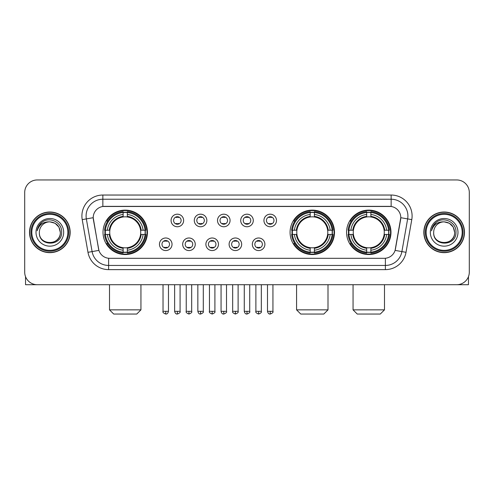<?xml version="1.0" encoding="UTF-8"?>
<svg xmlns="http://www.w3.org/2000/svg" width="494" height="494" viewBox="0 0 494 494"><rect width="100%" height="100%" fill="white"/><g stroke="black" fill="none" stroke-linecap="round" stroke-linejoin="round"><path stroke-width="0.74" d="M290.077 232.334A22.211 22.211 0 0 0 312.288 254.54A22.211 22.211 0 0 0 334.494 232.334A22.211 22.211 0 0 0 312.288 210.123A22.211 22.211 0 0 0 290.077 232.334M346.566 232.334A22.211 22.211 0 0 0 368.771 254.54A22.211 22.211 0 0 0 390.982 232.334A22.211 22.211 0 0 0 368.771 210.123A22.211 22.211 0 0 0 346.566 232.334M103.018 232.334A22.211 22.211 0 0 0 125.229 254.54A22.211 22.211 0 0 0 147.434 232.334A22.211 22.211 0 0 0 125.229 210.123A22.211 22.211 0 0 0 103.018 232.334M172.036 244.277A6.286 6.286 0 0 1 165.749 250.563A6.286 6.286 0 0 1 159.463 244.277A6.286 6.286 0 0 1 165.749 237.991A6.286 6.286 0 0 1 172.036 244.277M161.976 244.277A3.773 3.773 0 0 0 165.749 248.05A3.773 3.773 0 0 0 169.522 244.277A3.773 3.773 0 0 0 165.749 240.504A3.773 3.773 0 0 0 161.976 244.277M195.247 244.277A6.286 6.286 0 0 1 188.961 250.563A6.286 6.286 0 0 1 182.675 244.277A6.286 6.286 0 0 1 188.961 237.991A6.286 6.286 0 0 1 195.247 244.277M185.194 244.277A3.773 3.773 0 0 0 188.961 248.05A3.773 3.773 0 0 0 192.734 244.277A3.773 3.773 0 0 0 188.961 240.504A3.773 3.773 0 0 0 185.194 244.277M218.465 244.277A6.286 6.286 0 0 1 212.179 250.563A6.286 6.286 0 0 1 205.893 244.277A6.286 6.286 0 0 1 212.179 237.991A6.286 6.286 0 0 1 218.465 244.277M208.406 244.277A3.773 3.773 0 0 0 212.179 248.05A3.773 3.773 0 0 0 215.952 244.277A3.773 3.773 0 0 0 212.179 240.504A3.773 3.773 0 0 0 208.406 244.277M241.677 244.277A6.286 6.286 0 0 1 235.391 250.563A6.286 6.286 0 0 1 229.105 244.277A6.286 6.286 0 0 1 235.391 237.991A6.286 6.286 0 0 1 241.677 244.277M231.624 244.277A3.773 3.773 0 0 0 235.391 248.05A3.773 3.773 0 0 0 239.164 244.277A3.773 3.773 0 0 0 235.391 240.504A3.773 3.773 0 0 0 231.624 244.277M264.895 244.277A6.286 6.286 0 0 1 258.609 250.563A6.286 6.286 0 0 1 252.323 244.277A6.286 6.286 0 0 1 258.609 237.991A6.286 6.286 0 0 1 264.895 244.277M254.836 244.277A3.773 3.773 0 0 0 258.609 248.05A3.773 3.773 0 0 0 262.376 244.277A3.773 3.773 0 0 0 258.609 240.504A3.773 3.773 0 0 0 254.836 244.277M183.638 220.472A6.286 6.286 0 0 1 177.358 226.758A6.286 6.286 0 0 1 171.072 220.472A6.286 6.286 0 0 1 177.358 214.192A6.286 6.286 0 0 1 183.638 220.472M173.585 220.472A3.773 3.773 0 0 0 177.358 224.245A3.773 3.773 0 0 0 181.125 220.472A3.773 3.773 0 0 0 177.358 216.705A3.773 3.773 0 0 0 173.585 220.472M206.856 220.472A6.286 6.286 0 0 1 200.57 226.758A6.286 6.286 0 0 1 194.284 220.472A6.286 6.286 0 0 1 200.57 214.192A6.286 6.286 0 0 1 206.856 220.472M196.797 220.472A3.773 3.773 0 0 0 200.57 224.245A3.773 3.773 0 0 0 204.343 220.472A3.773 3.773 0 0 0 200.57 216.705A3.773 3.773 0 0 0 196.797 220.472M230.068 220.472A6.286 6.286 0 0 1 223.788 226.758A6.286 6.286 0 0 1 217.502 220.472A6.286 6.286 0 0 1 223.788 214.192A6.286 6.286 0 0 1 230.068 220.472M220.015 220.472A3.773 3.773 0 0 0 223.788 224.245A3.773 3.773 0 0 0 227.555 220.472A3.773 3.773 0 0 0 223.788 216.705A3.773 3.773 0 0 0 220.015 220.472M253.286 220.472A6.286 6.286 0 0 1 247 226.758A6.286 6.286 0 0 1 240.714 220.472A6.286 6.286 0 0 1 247 214.192A6.286 6.286 0 0 1 253.286 220.472M243.227 220.472A3.773 3.773 0 0 0 247 224.245A3.773 3.773 0 0 0 250.773 220.472A3.773 3.773 0 0 0 247 216.705A3.773 3.773 0 0 0 243.227 220.472M276.498 220.472A6.286 6.286 0 0 1 270.212 226.758A6.286 6.286 0 0 1 263.932 220.472A6.286 6.286 0 0 1 270.212 214.192A6.286 6.286 0 0 1 276.498 220.472M266.445 220.472A3.773 3.773 0 0 0 270.212 224.245A3.773 3.773 0 0 0 273.985 220.472A3.773 3.773 0 0 0 270.212 216.705A3.773 3.773 0 0 0 266.445 220.472M87.981 252.317L82.22 219.632A20.952 20.952 0 0 1 102.851 195.037L391.149 195.037A20.952 20.952 0 0 1 411.78 219.632L406.019 252.317A20.952 20.952 0 0 1 385.388 269.625L108.612 269.625A20.952 20.952 0 0 1 87.981 252.317L98.905 250.39L93.385 219.632A11.313 11.313 0 0 1 104.524 206.356L389.476 206.356A11.313 11.313 0 0 1 400.615 219.632L395.441 248.964A11.313 11.313 0 0 1 384.301 258.313L109.699 258.313A11.313 11.313 0 0 1 98.559 248.964L93.212 217.693L86.345 218.904A16.759 16.759 0 0 1 102.851 199.23L391.149 199.23A16.759 16.759 0 0 1 407.655 218.904L401.894 251.588A16.759 16.759 0 0 1 385.388 265.439L108.612 265.439A16.759 16.759 0 0 1 92.106 251.588L86.345 218.904A16.759 16.759 0 0 1 86.092 215.989M105.012 234.428A20.322 20.322 0 0 1 105.012 230.241M348.56 234.428A20.322 20.322 0 0 1 348.56 230.241M292.071 234.428A20.322 20.322 0 0 1 292.071 230.241M29.517 232.334A20.322 20.322 0 0 0 49.845 252.656A20.322 20.322 0 0 0 70.167 232.334A20.322 20.322 0 0 0 49.845 212.012A20.322 20.322 0 0 0 29.517 232.334M423.833 232.334A20.322 20.322 0 0 0 444.155 252.656A20.322 20.322 0 0 0 464.484 232.334A20.322 20.322 0 0 0 444.155 212.012A20.322 20.322 0 0 0 423.833 232.334M102.851 195.037L102.851 206.48L391.149 206.48L391.149 195.037M93.212 217.669L93.335 215.989M384.301 258.313L109.699 258.313M411.78 219.632L400.788 217.693L395.095 250.39L406.019 252.317M395.441 248.964L395.373 249.322M98.627 249.322L98.559 248.964M469.3 192.524A12.572 12.572 0 0 0 456.728 179.952L37.272 179.952A12.572 12.572 0 0 0 24.7 192.524L24.7 272.145A12.572 12.572 0 0 0 37.272 284.711L456.728 284.711A12.572 12.572 0 0 0 469.3 272.145L469.3 192.524L469.3 272.145M24.7 192.524L24.7 272.145M456.728 179.952L37.272 179.952M37.272 284.711L456.728 284.711M25.54 276.659L25.54 284.711L74.149 284.711M67.863 232.334A18.019 18.019 0 0 0 49.845 214.316A18.019 18.019 0 0 0 31.826 232.334A18.019 18.019 0 0 0 49.845 250.353A18.019 18.019 0 0 0 67.863 232.334M68.697 232.334A18.858 18.858 0 0 0 49.845 213.476A18.858 18.858 0 0 0 30.986 232.334A18.858 18.858 0 0 0 49.845 251.193A18.858 18.858 0 0 0 68.697 232.334M69.957 232.334A20.112 20.112 0 0 0 49.845 212.222A20.112 20.112 0 0 0 29.726 232.334A20.112 20.112 0 0 0 49.845 252.446A20.112 20.112 0 0 0 69.957 232.334M60.317 232.334C59.694 225.968 56.205 222.479 49.845 221.855L55.081 223.263L58.916 227.098L60.317 232.334L58.916 227.098L55.081 223.263L49.845 221.855L55.081 223.263L58.916 227.098L60.317 232.334L58.916 227.098L55.081 223.263L49.845 221.855L55.081 223.263L58.916 227.098L60.317 232.334C60.96 245.845 38.723 245.845 39.366 232.334C38.433 246.87 62.133 246.549 61.639 232.334C62.417 222.356 49.344 216.014 41.811 222.442C39.18 224.634 37.643 227.425 37.192 230.809C39.168 224.572 43.386 221.584 49.845 221.855L55.081 223.263L58.916 227.098L60.317 232.334C60.96 245.845 38.723 245.845 39.366 232.334C38.723 245.845 60.96 245.845 60.317 232.334C60.96 245.845 38.723 245.845 39.366 232.334C38.723 245.845 60.96 245.845 60.317 232.334C60.96 245.845 38.723 245.845 39.366 232.334C38.723 245.845 60.96 245.845 60.317 232.334C60.96 245.845 38.723 245.845 39.366 232.334C38.723 245.845 60.96 245.845 60.317 232.334C60.96 245.845 38.723 245.845 39.366 232.334C38.723 245.845 60.96 245.845 60.317 232.334C60.96 245.845 38.723 245.845 39.366 232.334C38.723 245.845 60.96 245.845 60.317 232.334C60.96 245.845 38.723 245.845 39.366 232.334A10.479 10.479 0 0 1 49.845 221.855L55.081 223.263L58.916 227.098L60.317 232.334C60.737 240.467 50.283 245.864 43.904 240.961M36.013 232.334A13.826 13.826 0 0 0 49.845 246.16A13.826 13.826 0 0 0 63.67 232.334A13.826 13.826 0 0 0 49.845 218.502A13.826 13.826 0 0 0 36.013 232.334M41.805 222.442L38.717 226.116M38.526 226.474L38.804 225.968L38.526 226.474M136.752 314.048L113.706 314.048L109.514 309.855L140.944 309.855L136.752 314.048M140.592 234.428A15.505 15.505 0 0 0 127.322 216.971L127.322 216.971A15.505 15.505 0 0 0 109.866 234.428A15.505 15.505 0 0 0 140.592 234.428L141.21 234.428L140.592 234.428A15.505 15.505 0 0 1 127.322 247.698L127.322 250.23A18.019 18.019 0 0 0 143.124 234.428L145.903 234.428A20.785 20.785 0 0 1 127.322 253.014L127.322 252.168A19.945 19.945 0 0 0 145.063 234.428M105.432 234.428A19.902 19.902 0 0 1 105.432 230.241M127.322 212.537A19.902 19.902 0 0 0 123.13 212.537M145.02 230.241A19.902 19.902 0 0 1 145.02 234.428M145.903 230.241A20.785 20.785 0 0 0 127.322 211.654L127.322 212.5A19.945 19.945 0 0 1 145.063 230.241L145.903 230.241M104.549 234.428A20.785 20.785 0 0 0 123.13 253.014L123.13 252.168A19.945 19.945 0 0 1 105.389 234.428L104.549 234.428M145.063 230.241L143.124 230.241A18.019 18.019 0 0 0 127.322 214.439L127.322 212.5M127.322 252.168L127.322 250.23M105.389 234.428L107.334 234.428A18.019 18.019 0 0 0 123.13 250.23L123.13 252.168M127.322 214.439L127.322 216.353A16.117 16.117 0 0 1 141.21 230.241L143.124 230.241M143.124 234.428L141.21 234.428A16.117 16.117 0 0 1 127.322 248.315M123.13 250.23L123.13 247.698A15.505 15.505 0 0 1 109.866 234.428L107.334 234.428M140.592 230.241L141.21 230.241M127.322 252.125A19.902 19.902 0 0 1 123.13 252.125M123.13 211.654A20.785 20.785 0 0 0 104.549 230.241L105.389 230.241A19.945 19.945 0 0 1 123.13 212.5L123.13 211.654M123.13 212.5L123.13 214.439A18.019 18.019 0 0 0 107.334 230.241L105.389 230.241M123.13 216.946L123.13 214.439M107.334 230.241L109.248 230.241A16.117 16.117 0 0 1 123.13 216.353M123.13 247.698L123.13 248.315A16.117 16.117 0 0 1 109.248 234.428M107.791 221.022L106.605 221.022A21.792 21.792 0 0 1 147.014 232.334A21.792 21.792 0 0 1 106.605 243.647L107.791 243.647M323.811 314.048L300.766 314.048L296.573 309.855L327.997 309.855L323.811 314.048M327.646 234.428A15.505 15.505 0 0 0 314.382 216.971L314.382 216.971A15.505 15.505 0 0 0 296.925 234.428A15.505 15.505 0 0 0 327.646 234.428L328.269 234.428L327.646 234.428A15.505 15.505 0 0 1 314.382 247.698L314.382 250.23A18.019 18.019 0 0 0 330.183 234.428L332.962 234.428A20.785 20.785 0 0 1 314.382 253.014L314.382 252.168A19.945 19.945 0 0 0 332.122 234.428M292.491 234.428A19.902 19.902 0 0 1 292.491 230.241M314.382 212.537A19.902 19.902 0 0 0 310.189 212.537M332.079 230.241A19.902 19.902 0 0 1 332.079 234.428M332.962 230.241A20.785 20.785 0 0 0 314.382 211.654L314.382 212.5A19.945 19.945 0 0 1 332.122 230.241L332.962 230.241M291.608 234.428A20.785 20.785 0 0 0 310.189 253.014L310.189 252.168A19.945 19.945 0 0 1 292.448 234.428L291.608 234.428M332.122 230.241L330.183 230.241A18.019 18.019 0 0 0 314.382 214.439L314.382 212.5M314.382 252.168L314.382 250.23M292.448 234.428L294.387 234.428A18.019 18.019 0 0 0 310.189 250.23L310.189 252.168M314.382 214.439L314.382 216.353A16.117 16.117 0 0 1 328.269 230.241L330.183 230.241M330.183 234.428L328.269 234.428A16.117 16.117 0 0 1 314.382 248.315M310.189 250.23L310.189 247.698A15.505 15.505 0 0 1 296.925 234.428L294.387 234.428M327.646 230.241L328.269 230.241M314.382 252.125A19.902 19.902 0 0 1 310.189 252.125M310.189 211.654A20.785 20.785 0 0 0 291.608 230.241L292.448 230.241A19.945 19.945 0 0 1 310.189 212.5L310.189 211.654M310.189 212.5L310.189 214.439A18.019 18.019 0 0 0 294.387 230.241L292.448 230.241M310.189 216.946L310.189 214.439M294.387 230.241L296.307 230.241A16.117 16.117 0 0 1 310.189 216.353M310.189 247.698L310.189 248.315A16.117 16.117 0 0 1 296.307 234.428M294.85 221.022L293.664 221.022A21.792 21.792 0 0 1 334.074 232.334A21.792 21.792 0 0 1 293.664 243.647L294.85 243.647M380.294 314.048L357.248 314.048L353.056 309.855L384.486 309.855L380.294 314.048M384.134 234.428A15.505 15.505 0 0 0 370.871 216.971L370.871 216.971A15.505 15.505 0 0 0 353.408 234.428A15.505 15.505 0 0 0 384.134 234.428L384.752 234.428L384.134 234.428A15.505 15.505 0 0 1 370.871 247.698L370.871 250.23A18.019 18.019 0 0 0 386.666 234.428L389.451 234.428A20.785 20.785 0 0 1 370.871 253.014L370.871 252.168A19.945 19.945 0 0 0 388.611 234.428M348.98 234.428A19.902 19.902 0 0 1 348.98 230.241M370.871 212.537A19.902 19.902 0 0 0 366.678 212.537M388.568 230.241A19.902 19.902 0 0 1 388.568 234.428M389.451 230.241A20.785 20.785 0 0 0 370.871 211.654L370.871 212.5A19.945 19.945 0 0 1 388.611 230.241L389.451 230.241M348.097 234.428A20.785 20.785 0 0 0 366.678 253.014L366.678 252.168A19.945 19.945 0 0 1 348.937 234.428L348.097 234.428M388.611 230.241L386.666 230.241A18.019 18.019 0 0 0 370.871 214.439L370.871 212.5M370.871 252.168L370.871 250.23M348.937 234.428L350.876 234.428A18.019 18.019 0 0 0 366.678 250.23L366.678 252.168M370.871 214.439L370.871 216.353A16.117 16.117 0 0 1 384.752 230.241L386.666 230.241M386.666 234.428L384.752 234.428A16.117 16.117 0 0 1 370.871 248.315M366.678 250.23L366.678 247.698A15.505 15.505 0 0 1 353.408 234.428L350.876 234.428M384.134 230.241L384.752 230.241M370.871 252.125A19.902 19.902 0 0 1 366.678 252.125M366.678 211.654A20.785 20.785 0 0 0 348.097 230.241L348.937 230.241A19.945 19.945 0 0 1 366.678 212.5L366.678 211.654M366.678 212.5L366.678 214.439A18.019 18.019 0 0 0 350.876 230.241L348.937 230.241M366.678 216.946L366.678 214.439M350.876 230.241L352.79 230.241A16.117 16.117 0 0 1 366.678 216.353M366.678 247.698L366.678 248.315A16.117 16.117 0 0 1 352.79 234.428M351.339 221.022L350.147 221.022A21.792 21.792 0 0 1 390.563 232.334A21.792 21.792 0 0 1 350.147 243.647L351.339 243.647M176.099 224.029L176.099 223.436A3.217 3.217 0 0 0 178.612 223.436L178.612 224.029M178.612 216.922L178.612 217.514A3.217 3.217 0 0 0 176.099 217.514L176.099 216.922M199.31 224.029L199.31 223.436A3.217 3.217 0 0 0 201.83 223.436L201.83 224.029M201.83 216.922L201.83 217.514A3.217 3.217 0 0 0 199.31 217.514L199.31 216.922M222.528 224.029L222.528 223.436A3.217 3.217 0 0 0 225.042 223.436L225.042 224.029M225.042 216.922L225.042 217.514A3.217 3.217 0 0 0 222.528 217.514L222.528 216.922M245.74 224.029L245.74 223.436A3.217 3.217 0 0 0 248.26 223.436L248.26 224.029M248.26 216.922L248.26 217.514A3.217 3.217 0 0 0 245.74 217.514L245.74 216.922M268.958 224.029L268.958 223.436A3.217 3.217 0 0 0 271.472 223.436L271.472 224.029M271.472 216.922L271.472 217.514A3.217 3.217 0 0 0 268.958 217.514L268.958 216.922M164.49 247.834L164.49 247.235A3.217 3.217 0 0 0 167.003 247.235L167.003 247.834M167.003 240.72L167.003 241.319A3.217 3.217 0 0 0 164.49 241.319L164.49 240.72M187.708 247.834L187.708 247.235A3.217 3.217 0 0 0 190.221 247.235L190.221 247.834M190.221 240.72L190.221 241.319A3.217 3.217 0 0 0 187.708 241.319L187.708 240.72M210.919 247.834L210.919 247.235A3.217 3.217 0 0 0 213.433 247.235L213.433 247.834M213.433 240.72L213.433 241.319A3.217 3.217 0 0 0 210.919 241.319L210.919 240.72M234.137 247.834L234.137 247.235A3.217 3.217 0 0 0 236.651 247.235L236.651 247.834M236.651 240.72L236.651 241.319A3.217 3.217 0 0 0 234.137 241.319L234.137 240.72M257.349 247.834L257.349 247.235A3.217 3.217 0 0 0 259.863 247.235L259.863 247.834M259.863 240.72L259.863 241.319A3.217 3.217 0 0 0 257.349 241.319L257.349 240.72M468.46 276.659L468.46 284.711L419.851 284.711M462.174 232.334A18.019 18.019 0 0 0 444.155 214.316A18.019 18.019 0 0 0 426.137 232.334A18.019 18.019 0 0 0 444.155 250.353A18.019 18.019 0 0 0 462.174 232.334M463.014 232.334A18.858 18.858 0 0 0 444.155 213.476A18.858 18.858 0 0 0 425.303 232.334A18.858 18.858 0 0 0 444.155 251.193A18.858 18.858 0 0 0 463.014 232.334M464.274 232.334A20.112 20.112 0 0 0 444.155 212.222A20.112 20.112 0 0 0 424.043 232.334A20.112 20.112 0 0 0 444.155 252.446A20.112 20.112 0 0 0 464.274 232.334M433.683 232.334A10.479 10.479 0 0 1 444.155 221.855L449.398 223.263L453.233 227.098L454.634 232.334L453.233 227.098L449.398 223.263L444.155 221.855L449.398 223.263L453.233 227.098L454.634 232.334L453.233 227.098L449.398 223.263L444.155 221.855L449.398 223.263L453.233 227.098L454.634 232.334L453.233 227.098L449.398 223.263L444.155 221.855L449.398 223.263L453.233 227.098L454.634 232.334C455.277 245.845 433.04 245.845 433.683 232.334C432.75 246.87 456.45 246.549 455.956 232.334C456.734 222.356 443.661 216.014 436.128 222.442C433.497 224.634 431.96 227.425 431.503 230.809C433.479 224.572 437.696 221.584 444.155 221.855L449.398 223.263L453.233 227.098L454.634 232.334C455.277 245.845 433.04 245.845 433.683 232.334C433.04 245.845 455.277 245.845 454.634 232.334C455.277 245.845 433.04 245.845 433.683 232.334C433.04 245.845 455.277 245.845 454.634 232.334C455.277 245.845 433.04 245.845 433.683 232.334C433.04 245.845 455.277 245.845 454.634 232.334C455.277 245.845 433.04 245.845 433.683 232.334C433.04 245.845 455.277 245.845 454.634 232.334C455.277 245.845 433.04 245.845 433.683 232.334C433.04 245.845 455.277 245.845 454.634 232.334C455.054 240.467 444.594 245.864 438.215 240.961M444.155 221.855C450.522 222.479 454.011 225.968 454.634 232.334M430.33 232.334A13.826 13.826 0 0 0 444.155 246.16A13.826 13.826 0 0 0 457.987 232.334A13.826 13.826 0 0 0 444.155 218.502A13.826 13.826 0 0 0 430.33 232.334M436.122 222.442L433.034 226.116M432.843 226.474L433.121 225.968M385.388 258.263L385.388 269.625M108.612 269.625L108.612 258.263M82.22 219.632L86.345 218.904M123.13 252.317A20.093 20.093 0 0 0 127.322 252.317M145.211 234.428A20.093 20.093 0 0 0 145.211 230.241M127.322 212.352A20.093 20.093 0 0 0 123.13 212.352M310.189 252.317A20.093 20.093 0 0 0 314.382 252.317M332.271 234.428A20.093 20.093 0 0 0 332.271 230.241M314.382 212.352A20.093 20.093 0 0 0 310.189 212.352M366.678 252.317A20.093 20.093 0 0 0 370.871 252.317M388.753 234.428A20.093 20.093 0 0 0 388.753 230.241M370.871 212.352A20.093 20.093 0 0 0 366.678 212.352M177.358 311.325L174.629 311.325C175.104 313.264 176.018 314.172 177.358 314.048L177.358 311.325L180.082 311.325L180.082 284.711M200.57 311.325L197.847 311.325C198.322 313.264 199.23 314.172 200.57 314.048L200.57 311.325L203.293 311.325L203.293 284.711M223.788 311.325L221.059 311.325C221.534 313.264 222.442 314.172 223.788 314.048L223.788 311.325L226.511 311.325L226.511 284.711M247 311.325L244.277 311.325C244.752 313.264 245.66 314.172 247 314.048L247 311.325L249.723 311.325L249.723 284.711M270.212 311.325L267.489 311.325C267.964 313.264 268.872 314.172 270.212 314.048L270.212 311.325L272.941 311.325L272.941 284.711M165.749 311.325L163.026 311.325C162.47 312.196 163.378 313.103 165.749 314.048L165.749 311.325L168.473 311.325L168.473 284.711M188.961 311.325L186.238 311.325C185.688 312.196 186.596 313.103 188.961 314.048L188.961 311.325L191.684 311.325L191.684 284.711M212.179 311.325L209.456 311.325C208.9 312.196 209.808 313.103 212.179 314.048L212.179 311.325L214.902 311.325L214.902 284.711M235.391 311.325L232.668 311.325C232.118 312.196 233.026 313.103 235.391 314.048L235.391 311.325L238.114 311.325L238.114 284.711M258.609 311.325L255.886 311.325C255.33 312.196 256.238 313.103 258.609 314.048L258.609 311.325L261.332 311.325L261.332 284.711M140.944 284.711L140.944 309.855M109.514 284.711L109.514 309.855M327.997 284.711L327.997 309.855M296.573 284.711L296.573 309.855M384.486 284.711L384.486 309.855M353.056 284.711L353.056 309.855M174.629 311.325L174.629 284.711M180.082 311.325C180.631 312.196 179.723 313.103 177.358 314.048M197.847 311.325L197.847 284.711M203.293 311.325C203.849 312.196 202.941 313.103 200.57 314.048M221.059 311.325L221.059 284.711M226.511 311.325C227.061 312.196 226.153 313.103 223.788 314.048M244.277 311.325L244.277 284.711M249.723 311.325C250.279 312.196 249.371 313.103 247 314.048M267.489 311.325L267.489 284.711M272.941 311.325C273.491 312.196 272.583 313.103 270.212 314.048M163.026 311.325L163.026 284.711M168.473 311.325C167.997 313.264 167.089 314.172 165.749 314.048M186.238 311.325L186.238 284.711M191.684 311.325C192.24 312.196 191.332 313.103 188.961 314.048M209.456 311.325L209.456 284.711M214.902 311.325C215.452 312.196 214.544 313.103 212.179 314.048M232.668 311.325L232.668 284.711M238.114 311.325C238.67 312.196 237.762 313.103 235.391 314.048M255.886 311.325L255.886 284.711M261.332 311.325C261.882 312.196 260.974 313.103 258.609 314.048"/></g></svg>
